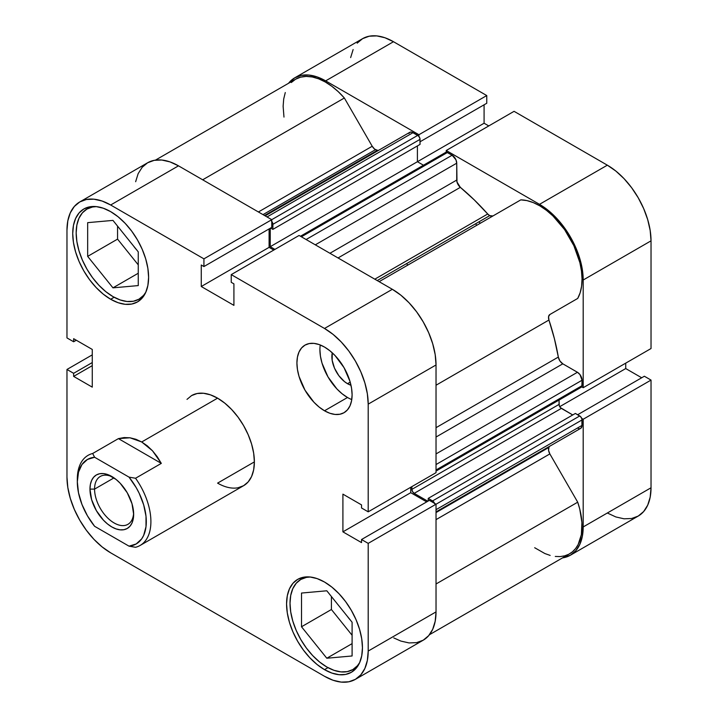<?xml version="1.0" encoding="UTF-8"?>
<svg xmlns="http://www.w3.org/2000/svg" width="718" height="718" viewBox="0 0 718 718"><rect width="100%" height="100%" fill="white"/><g stroke="black" fill="none" stroke-linecap="round" stroke-linejoin="round"><path stroke-width="1.08" d="M326.807 666.995A52.028 30.039 60 0 1 292.818 621.142A52.028 30.039 60 0 1 300.797 579.453A52.028 30.039 60 0 1 310.311 577.012L306.371 577.389L300.797 579.453L296.22 583.249L292.818 588.634L290.727 595.393L290.018 603.273L290.727 611.969L292.818 621.142L296.22 630.449L300.797 639.532L306.371 648.031L312.725 655.633L319.627 662.032L326.807 666.995A52.028 30.039 60 0 0 352.825 669.571L347.252 671.635L340.888 671.886L333.987 670.325L326.807 666.995M112.959 296.606A52.028 30.039 60 0 1 78.971 250.753A52.028 30.039 60 0 1 86.95 209.064A52.028 30.039 60 0 1 96.463 206.622L92.523 206.999L86.95 209.064L82.373 212.86L78.971 218.236L76.88 225.003L76.171 232.883L76.88 241.58L78.971 250.753L82.373 260.06L86.95 269.142L92.523 277.642L98.887 285.243L105.788 291.643L112.959 296.606A52.028 30.039 60 0 0 138.978 299.182L133.404 301.246L127.041 301.497L120.139 299.936L112.959 296.606M347.503 383.69L350.204 382.129L347.503 383.69L344.452 381.581L338.815 375.631L334.498 368.163L332.165 360.301L332.263 352.807A22.114 12.762 60 0 0 347.503 383.69A22.114 12.762 60 0 0 350.994 385.252L347.503 383.69M320.246 344.972A39.023 22.527 -120 0 0 347.503 397.494L324.509 410.777A39.023 22.527 60 0 1 299.02 376.385A39.023 22.527 60 0 1 304.997 345.116A39.023 22.527 60 0 1 324.509 347.054L319.124 344.55L313.945 343.375L309.18 343.572L304.997 345.116L301.569 347.961L299.02 351.999L297.449 357.07L296.92 362.985L297.449 369.501L299.02 376.385L304.997 390.179L313.945 402.251L319.124 407.052L324.509 410.777L329.894 413.272L335.073 414.448L339.838 414.25L344.021 412.706L347.449 409.861L349.998 405.823L351.569 400.752L352.098 394.846L351.569 388.321L349.998 381.438L344.021 367.643L335.073 355.572L329.894 350.77L324.509 347.054A39.023 22.527 60 0 1 349.998 381.438A39.023 22.527 60 0 1 344.021 412.706A39.023 22.527 60 0 1 324.509 410.777L347.503 397.494A39.023 22.527 -120 0 0 351.766 399.576M324.509 669.652L327.973 667.65L324.509 669.652L331.913 673.08L339.031 674.696L345.591 674.435L351.335 672.308A53.653 30.982 60 0 1 324.509 669.652A53.653 30.982 60 0 1 289.453 622.371A53.653 30.982 60 0 1 297.683 579.372L292.962 583.285L289.453 588.841L287.299 595.805L286.572 603.937L287.299 612.903L289.453 622.371L292.962 631.966L297.683 641.327L303.427 650.095L309.988 657.93L317.105 664.536L324.509 669.652M324.509 582.029A53.653 30.982 60 0 1 359.565 629.309A53.653 30.982 60 0 1 351.335 672.308L356.056 668.395L359.565 662.84L361.719 655.866L362.446 647.744L361.719 638.778L359.565 629.309L356.056 619.715L351.335 610.354L345.591 601.585L339.031 593.75L331.913 587.144L324.509 582.029L317.105 578.6L309.988 576.985L303.427 577.245L297.683 579.372A53.653 30.982 60 0 1 324.509 582.029M110.662 299.262L114.135 297.261L110.662 299.262L118.066 302.691L125.183 304.306L131.744 304.046L137.488 301.919A53.653 30.982 60 0 1 110.662 299.262A53.653 30.982 60 0 1 75.614 251.973A53.653 30.982 60 0 1 83.835 208.983L79.115 212.896L75.614 218.443L73.451 225.416L72.724 233.547L73.451 242.513L75.614 251.973L79.115 261.576L83.835 270.937L89.588 279.706L96.14 287.541L103.266 294.147L110.662 299.262M110.662 211.639A53.653 30.982 60 0 1 145.718 258.92A53.653 30.982 60 0 1 137.488 301.919L142.209 298.006L145.718 292.45L147.872 285.477L148.608 277.354L147.872 268.388L145.718 258.92L142.209 249.326L137.488 239.956L131.744 231.196L125.183 223.361L118.066 216.755L110.662 211.639L103.266 208.211L96.14 206.596L89.588 206.856L83.835 208.983A53.653 30.982 60 0 1 110.662 211.639M217.59 483.124L254.378 461.889L253.669 453.193L251.578 444.011L248.177 434.704L243.599 425.621L238.026 417.122L231.663 409.52L224.761 403.121L217.59 398.158A52.028 30.039 60 0 1 251.578 444.011A52.028 30.039 60 0 1 243.599 485.7A52.028 30.039 60 0 1 217.59 483.124L254.378 461.889L253.669 469.769L251.578 476.528L248.177 481.904L243.599 485.7L238.026 487.764M350.429 620.173A22.114 12.762 60 0 1 347.431 616.439L350.716 620.478M136.582 249.783A22.114 12.762 60 0 1 133.584 246.05L136.869 250.088M393.778 637.925L400.868 641.075L409.063 642.933L416.611 642.637L423.234 640.187L428.664 635.672L432.703 629.282L435.189 621.258L436.032 611.898L368.199 651.064L368.199 543.373L436.032 504.207L436.032 611.898L436.032 504.207L429.364 500.356L361.531 539.523L368.199 543.373L368.199 651.064L367.356 660.416L364.87 668.449L360.831 674.839L355.401 679.345L348.777 681.795L341.229 682.1L333.035 680.242L324.509 676.284L110.662 552.824L102.144 546.936L93.941 539.335L86.393 530.306L79.77 520.218L74.34 509.43L70.301 498.382L67.815 487.477L66.971 477.156L66.971 369.465L73.64 373.315L73.64 376.394L92.272 387.146L92.272 349.442L73.64 338.69L73.64 341.768L66.971 337.918L66.971 230.227L67.815 220.866L70.301 212.842L74.34 206.452L79.77 201.938L86.393 199.487L93.941 199.191L102.144 201.049L110.662 204.998L203.93 258.848L203.93 266.549L201.264 265.005L201.264 286.518L233.915 305.365L233.915 283.861L231.241 282.318L231.241 274.617L299.074 235.459L392.342 289.3L324.509 328.467L231.241 274.617L324.509 328.467L333.035 334.355L341.229 341.956L348.777 350.976L355.401 361.073L360.831 371.861L364.87 382.909L367.356 393.805L368.199 404.135L368.199 511.826L361.531 507.976L361.531 504.898L342.908 494.146L342.908 531.85L361.531 542.602L361.531 539.523L361.531 542.602L342.908 531.85L410.741 492.683L410.741 487.271L410.741 492.683L426.698 501.9L410.741 492.683L342.908 531.85L342.908 494.146L361.531 504.898L361.531 507.976L368.199 511.826L368.199 404.135L436.032 364.968L435.189 354.647L432.703 343.743L428.664 332.694L423.234 321.915L416.611 311.818L409.063 302.79L400.868 295.188L392.342 289.3L299.074 235.459L231.241 274.617L231.241 282.318L233.915 283.861L233.915 305.365L201.264 286.518L269.097 247.351L269.097 228.925L269.097 247.351L273.782 250.061L269.097 247.351L201.264 286.518L201.264 265.005L203.93 266.549L271.763 227.382L271.763 219.681L178.495 165.84L169.978 161.891L161.774 160.024L154.226 160.329L147.603 162.78L142.173 167.285L138.134 173.675L135.648 181.708M436.032 472.668L436.032 364.968L436.032 472.668L368.199 511.826L436.032 472.668M355.401 679.345L423.234 640.187A61.784 35.676 -120 0 0 436.032 611.898L368.199 651.064A61.784 35.676 60 0 1 355.401 679.345A61.784 35.676 60 0 1 324.509 676.284L110.662 552.824A61.784 35.676 60 0 1 66.971 477.156L66.971 369.465L73.64 373.315L92.272 362.554L73.64 373.315L73.64 376.394L92.272 365.641L73.64 376.394L92.272 387.146L92.272 349.442L73.64 338.69L73.64 341.768L76.314 340.224L73.64 341.768L66.971 337.918L66.971 230.227A61.784 35.676 60 0 1 79.77 201.938A61.784 35.676 60 0 1 110.662 204.998L178.495 165.84L271.763 219.681L203.93 258.848L110.662 204.998L178.495 165.84A61.784 35.676 -120 0 0 147.603 162.78L79.77 201.938M191.571 395.582A52.028 30.039 60 0 1 217.59 398.158L210.41 394.837L203.508 393.267L197.145 393.518L191.571 395.582L186.994 399.379M66.971 369.465L92.272 354.863L66.971 369.465M368.199 404.135L436.032 364.968A61.784 35.676 -120 0 0 392.342 289.3L324.509 328.467A61.784 35.676 60 0 1 368.199 404.135M271.763 219.681L271.763 227.382L203.93 266.549L203.93 258.848L271.763 219.681M429.364 500.356L436.032 504.207L368.199 543.373L361.531 539.523L429.364 500.356M117.564 226.116L117.564 239.121L138.26 264.87L117.564 239.121L117.564 226.116M331.411 596.505L331.411 609.51L352.098 635.259L331.411 609.51L331.411 596.505M319.914 349.702L320.443 356.227L322.014 363.111L327.991 376.905L336.939 388.976L342.118 393.778L347.503 397.494M145.844 292.163A52.028 30.039 60 0 1 138.978 299.182L143.555 295.385L145.844 292.163M138.26 285.584L138.26 251.865L112.959 220.399L87.668 222.652L87.668 256.38L117.564 239.121L87.668 256.38L112.959 287.846L138.26 273.244L112.959 287.846L138.26 285.584L138.26 251.865L112.959 220.399L87.668 222.652L87.668 256.38L112.959 287.846L138.26 285.584M359.691 662.552A52.028 30.039 60 0 1 352.825 669.571L357.402 665.774L359.691 662.552M352.098 655.974L352.098 622.255L326.807 590.788L301.515 593.05L301.515 626.769L331.411 609.51L301.515 626.769L326.807 658.235L352.098 643.633L326.807 658.235L352.098 655.974L352.098 622.255L326.807 590.788L301.515 593.05L301.515 626.769L326.807 658.235L352.098 655.974M480.279 223.262A162.591 93.87 -120 0 0 478.969 221.826L480.279 223.262L478.969 221.826A162.591 93.87 -120 0 1 480.279 223.262M475.513 223.819A162.591 93.87 60 0 1 476.833 225.255L475.513 223.819M294.766 77.813A61.784 35.676 60 0 1 325.658 80.874L393.491 41.716A61.784 35.676 -120 0 0 362.599 38.655L294.766 77.813A61.784 35.676 60 0 0 288.537 83.288L294.766 77.813L301.389 75.363L308.937 75.067L317.132 76.925L325.658 80.874L393.491 41.716L486.759 95.557L418.926 134.724L325.658 80.874L418.926 134.724L418.926 136.42L418.926 134.724L486.759 95.557L393.491 41.716L384.965 37.758L376.77 35.9L369.223 36.205L362.599 38.655L357.169 43.161M583.195 387.702L651.029 348.535L651.029 240.844L583.195 280.011L583.195 387.702L581.724 386.849L583.195 387.702L651.029 348.535L651.029 240.844L650.185 230.523L647.699 219.618L643.66 208.57L638.23 197.782L631.607 187.694L624.059 178.665L615.856 171.063L607.338 165.176L514.07 111.326L607.338 165.176L539.505 204.334L548.022 210.23L556.226 217.832L563.774 226.852L570.397 236.949L575.827 247.728L579.866 258.785L582.352 269.681L583.195 280.011L583.195 387.702M446.237 152.189L446.237 150.493L539.505 204.334L446.237 150.493L514.07 111.326L446.237 150.493L446.237 152.189M581.724 418.397L583.195 419.24L583.195 526.94L582.352 536.292L579.866 544.325L575.827 550.715L570.397 555.22L562.544 557.877A61.784 35.676 60 0 0 570.397 555.22A61.784 35.676 60 0 0 583.195 526.94L651.029 487.773L651.029 380.082L644.36 376.232L577.649 414.744L644.36 376.232L651.029 380.082L583.195 419.24L583.195 526.94L651.029 487.773L651.029 380.082L583.195 419.24L581.724 418.397M607.338 513.002L615.856 516.951L624.059 518.809L631.607 518.513L638.23 516.062L643.66 511.548L647.699 505.158L650.185 497.134L651.029 487.773A61.784 35.676 -120 0 1 638.23 516.062L570.397 555.22M641.686 377.776L625.728 368.558L625.728 363.137L625.728 368.558L559.726 406.666L625.728 368.558L641.686 377.776M488.779 125.928L484.085 123.227L484.085 104.801L484.085 123.227L417.409 161.721L484.085 123.227L488.779 125.928M486.759 103.257L486.759 95.557L486.759 103.257L420.048 141.769L486.759 103.257M353.13 49.551L350.644 57.584M607.338 165.176L539.505 204.334A61.784 35.676 60 0 1 583.195 280.011L651.029 240.844A61.784 35.676 -120 0 0 607.338 165.176M94.57 489.102A27.643 15.958 -120 0 0 113.552 522.623A27.643 15.958 -120 0 0 133.629 512.939A27.643 15.958 60 0 1 127.93 524.32A27.643 15.958 60 0 1 106.632 516.915A27.643 15.958 60 0 1 94.57 489.102L114 477.883L94.57 489.102A27.643 15.958 60 0 1 100.296 476.447A27.643 15.958 60 0 1 112.995 477.21A27.643 15.958 -120 0 0 94.57 489.102L89.965 489.102L94.57 489.102M133.656 514.321A30.892 17.833 60 0 1 111.811 526.94A30.892 17.833 60 0 1 89.965 489.102L91.635 499.71L96.365 510.633L103.455 520.191L107.547 523.987L111.811 526.94L116.074 528.915L120.175 529.839L123.954 529.696L127.257 528.466L129.976 526.213L131.995 523.018L133.234 519.006L133.656 514.321L131.995 503.713L127.257 492.79L120.175 483.232L116.074 479.436L107.547 474.508L103.455 473.584L99.676 473.736L96.365 474.957L93.654 477.21L91.635 480.405L90.387 484.426L89.965 489.102A30.892 17.833 60 0 1 111.811 476.492A30.892 17.833 60 0 1 133.656 514.321M77.338 480.504A52.028 30.039 60 0 1 88.099 455.329A52.028 30.039 60 0 1 92.667 453.489L94.605 457.258L129.025 477.129L135.558 478.251L161.317 463.379L157.215 456.684L152.503 450.787L147.289 445.842L141.706 441.974L217.59 398.158L141.706 441.974L152.503 450.787L161.317 463.379L135.558 478.251A52.028 30.039 60 0 1 140.127 545.447A52.028 30.039 60 0 1 135.558 547.287A52.028 30.039 -120 0 0 135.558 478.251L129.025 477.129L136.178 487.594L139.157 493.23L143.672 504.844L146.005 516.251L146.005 526.662L143.672 535.368L141.67 538.886L136.178 543.966L129.025 546.165L94.605 526.294L87.452 515.838L81.951 504.413L78.504 492.799L77.32 481.796L78.504 472.157L81.951 464.537L87.452 459.457L94.605 457.258L129.025 477.129A48.779 28.164 60 0 1 146.301 521.627A48.779 28.164 60 0 1 129.025 546.165L135.558 547.287L129.025 546.165L94.605 526.294A48.779 28.164 60 0 1 77.32 481.796A48.779 28.164 60 0 1 94.605 457.258L92.667 453.489L118.416 438.617L129.967 437.783L141.706 441.974L135.881 439.263L129.967 437.783L124.097 437.567L118.416 438.617L92.667 453.489A52.028 30.039 -120 0 0 77.32 479.139L77.32 481.796M407.851 265.086A162.591 93.87 -120 0 0 406.532 263.641L407.851 265.086M161.317 463.379L118.416 438.617L161.317 463.379M492.943 215.956L489.694 215.633L377.219 280.567L489.694 215.633A6.507 3.752 -120 0 0 492.907 215.974M155.456 160.123L295.583 79.222A60.159 34.733 -120 0 1 344.353 97.998L202.673 179.796L344.353 97.998L372.22 146.257A6.507 3.752 -120 0 0 375.469 149.694L263.003 214.628L375.469 149.694A6.507 3.752 -120 0 0 377.444 150.313L264.529 215.508L377.444 150.313L374.572 149.075L372.22 146.257L344.353 97.998L338.232 91.653L331.806 86.268L325.227 81.96L318.666 78.836L312.267 76.97L306.191 76.413L300.582 77.167L295.583 79.222L291.293 82.534M300.447 236.249L445.788 152.333A3.249 1.876 -120 0 1 447.413 152.494L301.398 236.796L447.413 152.494L452.125 155.223L306.11 239.516L452.125 155.223A6.507 3.752 -120 0 1 456.729 163.183L315.31 244.829L456.729 163.183L456.729 180.074L329.939 253.274L456.729 180.074A6.507 3.752 -120 0 0 460.337 187.344L474.293 199.927L487.719 213.991A6.507 3.752 -120 0 0 489.694 215.633L487.719 213.991L374.805 279.176L487.719 213.991A182.103 105.142 -120 0 0 460.337 187.344L338.043 257.95L460.337 187.344L456.989 181.995L456.729 163.183L455.948 159.782L452.125 155.223L446.533 152.189L445.286 152.907M378.557 150.358A182.103 105.142 -120 0 0 377.444 150.313L378.557 150.358M436.032 512.562L548.947 447.368A182.103 105.142 -120 0 0 549.467 446.39L548.947 447.368A6.507 3.752 -120 0 0 549.853 453.92L548.57 450.33L548.947 447.368L436.032 512.562M436.032 427.677L558.326 357.07A182.103 105.142 -120 0 0 548.947 320.031L436.032 385.225L548.947 320.031L548.57 316.638L549.853 314.52L577.712 298.437L580.144 292.764L581.598 286.186L582.038 278.844L581.463 270.937L579.884 262.635L573.87 245.673L564.581 229.581L552.896 215.894L546.497 210.374L539.936 205.913L533.357 202.629L526.931 200.6L520.801 199.873L379.122 281.671L520.801 199.873A60.159 34.733 -120 0 1 569.58 237.416A60.159 34.733 -120 0 1 577.712 298.437L549.853 314.52A6.507 3.752 -120 0 0 548.947 320.031L554.404 338.69L558.326 357.07A6.507 3.752 -120 0 0 562.813 363.829L559.932 360.992L558.326 357.07L436.032 427.677M534.677 547.726L544.872 553.542L550.159 555.418M555.274 556.441L560.139 556.585L564.671 555.849L568.8 554.242L572.461 551.801L575.594 548.552L578.152 544.558L581.374 534.578L581.921 522.516L579.767 509.116L577.712 502.187L549.853 453.92L577.712 502.187L436.032 583.985L577.712 502.187A60.159 34.733 -120 0 1 569.58 553.811L429.463 634.712M577.443 428.036L578.34 428.449M579.202 428.646L580 428.61M580.691 428.359L581.957 426.366L581.867 418.818L580.62 416.664L575.378 413.433L428.215 498.391L428.215 501.02L428.215 498.391L575.378 413.433L579.74 415.955L432.577 500.913L428.215 498.391L432.577 500.913L579.74 415.955A3.249 1.876 -120 0 1 582.047 419.931L436.032 504.233L582.047 419.931L582.047 425.379L436.032 509.681L582.047 425.379A6.507 3.752 -120 0 1 580.691 428.359L436.032 511.88M572.731 414.959L560.471 407.671L559.223 405.517L559.053 400.061L559.053 404.405L411.89 489.362L411.89 486.607L411.89 489.362L559.053 404.405A3.249 1.876 -120 0 0 561.35 408.389L414.187 493.347L412.563 491.633L411.89 489.362A3.249 1.876 60 0 0 414.187 493.347L427.847 501.236L414.187 493.347L561.35 408.389L572.731 414.959M580.62 387.316L581.867 386.598L582.047 380.244L580 374.643L577.443 372.274L562.813 363.829L577.443 372.274L436.032 453.92L577.443 372.274A6.507 3.752 -120 0 1 582.047 380.244L582.047 385.683L436.032 469.985L582.047 385.683A3.249 1.876 -120 0 1 581.374 387.173L436.032 471.08M423.467 165.221L417.409 161.721L417.409 145.925L417.409 161.721L423.467 165.221M265.121 215.849L409.781 132.327A6.507 3.752 -120 0 1 413.038 132.65L267.024 216.953L413.038 132.65L417.75 135.37A3.249 1.876 -120 0 1 420.048 139.355L272.885 224.321L272.885 229.365L272.885 224.321L420.048 139.355L420.048 144.399L272.885 229.365L270.614 228.046L272.885 229.365L420.048 144.399L419.877 138.233L418.63 136.079L412.141 132.238L410.481 132.067L408.784 133.476M285.279 92.55L283.7 99.021L283.125 106.273L283.978 117.088M434.704 503.785L432.577 500.913A3.249 1.876 60 0 1 434.561 503.363M274.931 249.397L270.246 246.687L270.246 228.261L270.246 246.687L417.409 161.721L270.246 246.687L274.931 249.397M271.763 221.386A3.249 1.876 60 0 1 272.885 224.321L271.467 221.045M436.032 519.635L549.853 453.92L436.032 519.635M372.22 146.257L258.399 211.972L372.22 146.257M436.032 437.029L562.813 363.829L436.032 437.029M436.032 464.537L582.047 380.244L436.032 464.537M417.75 135.37L271.736 219.672L417.75 135.37M305.051 576.994L300.797 579.453M91.204 206.604L86.95 209.064M143.232 296.722L138.978 299.182M357.079 667.112L352.825 669.571M140.127 545.447L243.599 485.7"/></g></svg>
